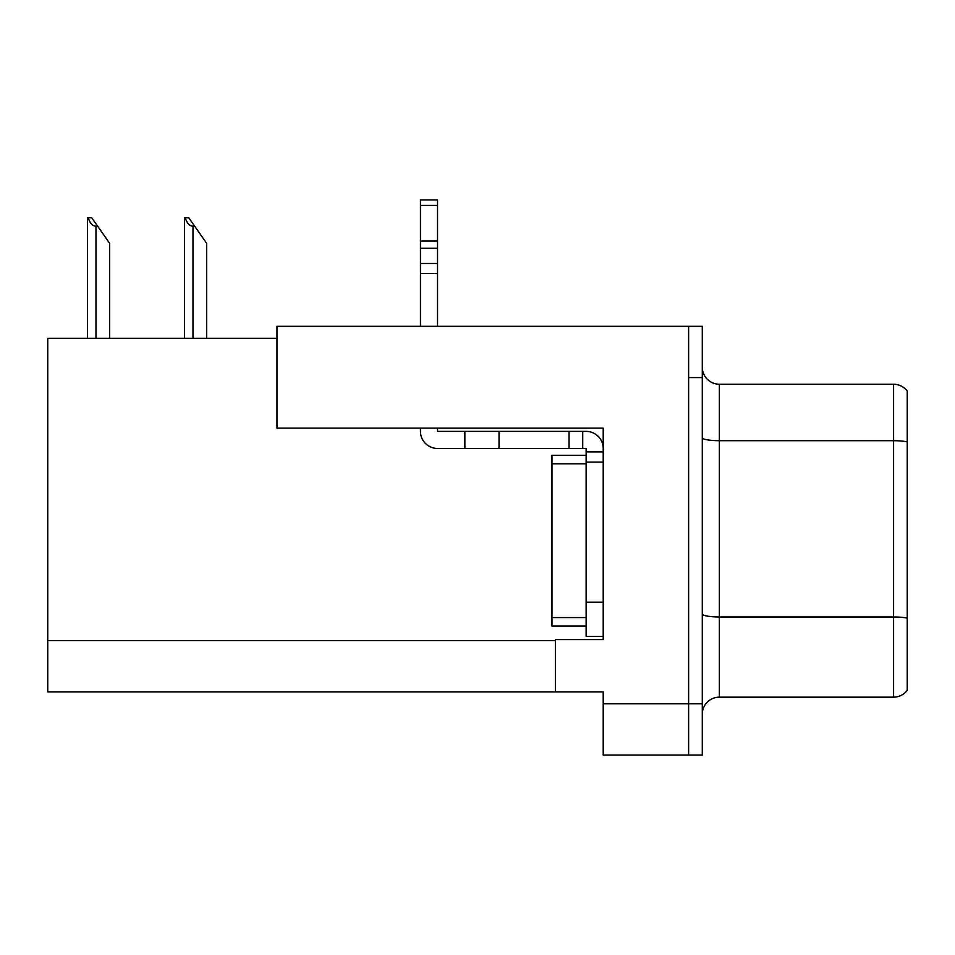 <?xml version="1.0" encoding="UTF-8"?>
<svg xmlns="http://www.w3.org/2000/svg" width="955" height="955" viewBox="0 0 955 955"><rect width="100%" height="100%" fill="white"/><g stroke="black" fill="none" stroke-linecap="round" stroke-linejoin="round"><path stroke-width="1.43" d="M276.974 338.297L47.75 338.297L47.75 691.862L603.214 691.862L603.214 755.059L702.283 755.059L702.283 326.335L276.974 326.335L276.974 428.138L603.214 428.138L603.214 462.125L586.131 462.125L586.131 448.468L582.717 448.468L582.717 431.385L586.131 431.385A17.083 17.083 0 0 1 603.214 448.468M603.214 462.125L603.214 602.187L586.131 602.187L586.131 636.352L603.214 636.352L603.214 602.187L603.214 639.599L555.392 639.599L555.392 691.862M702.283 377.583L688.615 377.583L688.615 755.059L688.615 326.335M907.25 391.073A17.083 17.083 0 0 0 893.582 384.244A17.083 17.083 0 0 1 907.25 391.073L907.25 690.322A17.083 17.083 0 0 1 893.582 697.162L719.366 697.162A17.083 17.083 0 0 0 702.283 714.233M907.25 443.072L907.25 690.322M907.25 441.89A17.083 2.961 180 0 0 893.582 440.697L893.582 384.244L719.366 384.244A17.083 17.083 0 0 1 702.283 367.162A17.083 17.083 0 0 0 719.366 384.244L719.366 697.162M185.246 217.704L188.708 217.704L194.689 226.24L192.982 226.24C189.46 225.965 186.882 223.124 185.246 217.704L184.446 217.704L184.446 338.297M206.65 338.297L206.65 243.322L194.689 226.24M88.23 217.704L91.692 217.704L97.673 226.24L95.966 226.24C92.444 225.965 89.854 223.124 88.23 217.704L87.43 217.704L87.43 338.297M109.634 338.297L109.634 243.322L97.673 226.24M420.451 428.138L420.451 431.385A17.083 17.083 0 0 0 437.533 448.468L464.858 448.468L464.858 431.385L582.717 431.385M603.214 451.882L586.131 451.882M586.131 602.187L586.131 455.296L551.966 455.296L551.966 463.832L586.131 463.832M586.131 636.352L603.214 636.352M464.858 448.468L569.049 448.468L569.049 431.385M582.717 448.468L569.049 448.468M437.533 428.138L437.533 431.385L464.858 431.385M420.451 326.335L420.451 273.464L437.533 273.464L437.533 326.335M437.533 205.397L420.451 205.397L420.451 199.941L437.533 199.941L437.533 273.464M420.451 273.464L420.451 263.449L437.533 263.449M437.533 248.228L420.451 248.228L420.451 205.397M420.451 248.228L420.451 263.449M437.533 241.042L420.451 241.042M586.131 626.098L551.966 626.098L551.966 463.832M603.214 703.823L702.283 703.823M47.75 640.626L555.392 640.626M907.25 618.16A17.083 2.961 180 0 0 893.582 616.966L893.582 440.697L719.366 440.697A17.083 2.961 0 0 1 702.283 437.736M893.582 697.162L893.582 616.966L719.366 616.966A17.083 2.961 0 0 1 702.283 614.005M192.982 338.297L192.982 226.24M95.966 338.297L95.966 226.24M499.023 448.468L499.023 431.385M551.966 617.563L586.131 617.563"/></g></svg>
